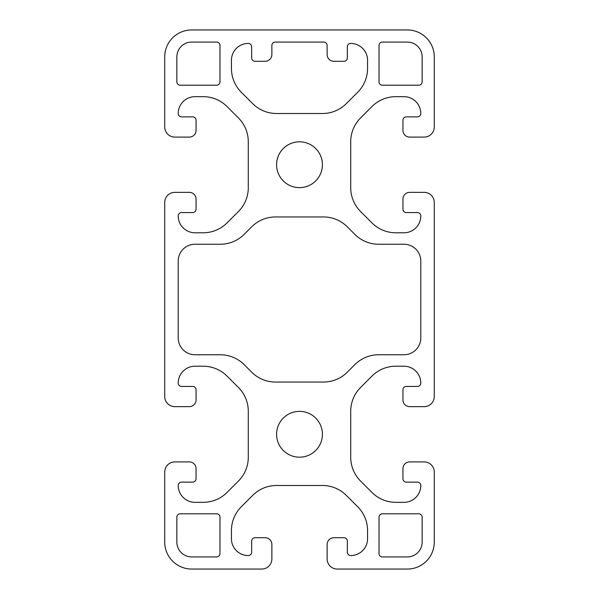 <?xml version="1.0" encoding="UTF-8"?>
<svg xmlns="http://www.w3.org/2000/svg" width="599" height="599" viewBox="0 0 599 599"><rect width="100%" height="100%" fill="white"/><g stroke="black" fill="none" stroke-linecap="round" stroke-linejoin="round"><path stroke-width="0.45" stroke-dasharray="3 2.25" d="M367.561 68.413A33.694 33.694 0 0 1 357.693 92.239L346.289 103.642A33.694 33.694 0 0 1 322.464 113.51L276.536 113.51A33.694 33.694 0 0 1 252.711 103.642L241.307 92.239A33.694 33.694 0 0 1 231.439 68.413L231.439 60.274A16.847 16.847 0 0 1 248.286 43.428A3.369 3.369 0 0 1 251.655 46.797L251.655 57.916A3.369 3.369 0 0 0 255.024 61.285L265.132 61.285A6.739 6.739 0 0 0 271.871 54.546L271.871 45.449A3.369 3.369 0 0 1 275.241 42.08L323.76 42.08A3.369 3.369 0 0 1 327.129 45.449L327.129 54.546A6.739 6.739 0 0 0 333.868 61.285L343.976 61.285A3.369 3.369 0 0 0 347.345 57.916L347.345 46.797A3.369 3.369 0 0 1 350.714 43.428A16.847 16.847 0 0 1 367.561 60.274L367.561 68.413M164.725 542.095A26.955 26.955 0 0 0 191.68 569.05L261.763 569.05A10.108 10.108 0 0 0 271.871 558.942L271.871 544.454A6.739 6.739 0 0 0 265.132 537.715L255.024 537.715A3.369 3.369 0 0 0 251.655 541.084L251.655 552.203A3.369 3.369 0 0 1 248.286 555.572A16.847 16.847 0 0 1 231.439 538.726L231.439 530.587A33.694 33.694 0 0 1 241.307 506.761L252.711 495.358A33.694 33.694 0 0 1 276.536 485.49L322.464 485.49A33.694 33.694 0 0 1 346.289 495.358L357.693 506.761A33.694 33.694 0 0 1 367.561 530.587L367.561 538.726A16.847 16.847 0 0 1 350.714 555.572A3.369 3.369 0 0 1 347.345 552.203L347.345 541.084A3.369 3.369 0 0 0 343.976 537.715L333.868 537.715A6.739 6.739 0 0 0 327.129 544.454L327.129 558.942A10.108 10.108 0 0 0 337.237 569.05L407.32 569.05A26.955 26.955 0 0 0 434.275 542.095L434.275 472.012A10.108 10.108 0 0 0 424.167 461.904L409.679 461.904A6.739 6.739 0 0 0 402.94 468.643L402.94 478.751A3.369 3.369 0 0 0 406.309 482.12L417.428 482.12A3.369 3.369 0 0 1 420.798 485.49A16.847 16.847 0 0 1 403.951 502.336L395.812 502.336A33.694 33.694 0 0 1 371.986 492.468L360.583 481.064A33.694 33.694 0 0 1 350.714 457.239L350.714 411.311A33.694 33.694 0 0 1 360.583 387.486L371.986 376.082A33.694 33.694 0 0 1 395.812 366.214L403.951 366.214A16.847 16.847 0 0 1 420.798 383.061A3.369 3.369 0 0 1 417.428 386.43L406.309 386.43A3.369 3.369 0 0 0 402.94 389.799L402.94 399.907A6.739 6.739 0 0 0 409.679 406.646L424.167 406.646A10.108 10.108 0 0 0 434.275 396.538L434.275 202.462A10.108 10.108 0 0 0 424.167 192.354L409.679 192.354A6.739 6.739 0 0 0 402.94 199.093L402.94 209.201A3.369 3.369 0 0 0 406.309 212.57L417.428 212.57A3.369 3.369 0 0 1 420.798 215.939A16.847 16.847 0 0 1 403.951 232.786L395.812 232.786A33.694 33.694 0 0 1 371.986 222.918L360.583 211.514A33.694 33.694 0 0 1 350.714 187.689L350.714 141.761A33.694 33.694 0 0 1 360.583 117.936L371.986 106.532A33.694 33.694 0 0 1 395.812 96.664L403.951 96.664A16.847 16.847 0 0 1 420.798 113.51A3.369 3.369 0 0 1 417.428 116.88L406.309 116.88A3.369 3.369 0 0 0 402.94 120.249L402.94 130.357A6.739 6.739 0 0 0 409.679 137.096L424.167 137.096A10.108 10.108 0 0 0 434.275 126.988L434.275 56.905A26.955 26.955 0 0 0 407.32 29.95L191.68 29.95A26.955 26.955 0 0 0 164.725 56.905L164.725 126.988A10.108 10.108 0 0 0 174.833 137.096L189.321 137.096A6.739 6.739 0 0 0 196.06 130.357L196.06 120.249A3.369 3.369 0 0 0 192.691 116.88L181.572 116.88A3.369 3.369 0 0 1 178.203 113.51A16.847 16.847 0 0 1 195.049 96.664L203.188 96.664A33.694 33.694 0 0 1 227.014 106.532L238.417 117.936A33.694 33.694 0 0 1 248.286 141.761L248.286 187.689A33.694 33.694 0 0 1 238.417 211.514L227.014 222.918A33.694 33.694 0 0 1 203.188 232.786L195.049 232.786A16.847 16.847 0 0 1 178.203 215.939A3.369 3.369 0 0 1 181.572 212.57L192.691 212.57A3.369 3.369 0 0 0 196.06 209.201L196.06 199.093A6.739 6.739 0 0 0 189.321 192.354L174.833 192.354A10.108 10.108 0 0 0 164.725 202.462L164.725 396.538A10.108 10.108 0 0 0 174.833 406.646L189.321 406.646A6.739 6.739 0 0 0 196.06 399.907L196.06 389.799A3.369 3.369 0 0 0 192.691 386.43L181.572 386.43A3.369 3.369 0 0 1 178.203 383.061A16.847 16.847 0 0 1 195.049 366.214L203.188 366.214A33.694 33.694 0 0 1 227.014 376.082L238.417 387.486A33.694 33.694 0 0 1 248.286 411.311L248.286 457.239A33.694 33.694 0 0 1 238.417 481.064L227.014 492.468A33.694 33.694 0 0 1 203.188 502.336L195.049 502.336A16.847 16.847 0 0 1 178.203 485.49A3.369 3.369 0 0 1 181.572 482.12L192.691 482.12A3.369 3.369 0 0 0 196.06 478.751L196.06 468.643A6.739 6.739 0 0 0 189.321 461.904L174.833 461.904A10.108 10.108 0 0 0 164.725 472.012L164.725 542.095M378.68 354.758A33.694 33.694 0 0 0 354.855 364.626L347.3 372.181A33.694 33.694 0 0 1 323.475 382.05L275.525 382.05A33.694 33.694 0 0 1 251.7 372.181L244.145 364.626A33.694 33.694 0 0 0 220.32 354.758L195.049 354.758A16.847 16.847 0 0 1 178.203 337.911L178.203 261.089A16.847 16.847 0 0 1 195.049 244.242L220.32 244.242A33.694 33.694 0 0 0 244.145 234.374L251.7 226.819A33.694 33.694 0 0 1 275.525 216.95L323.475 216.95A33.694 33.694 0 0 1 347.3 226.819L354.855 234.374A33.694 33.694 0 0 0 378.68 244.242L403.951 244.242A16.847 16.847 0 0 1 420.798 261.089L420.798 337.911A16.847 16.847 0 0 1 403.951 354.758L378.68 354.758M322.412 164.725A22.912 22.912 0 0 1 288.044 184.567A22.912 22.912 0 0 1 288.044 144.883A22.912 22.912 0 0 1 322.412 164.725M379.017 81.838A3.369 3.369 0 0 0 382.387 85.208L418.776 85.208A3.369 3.369 0 0 0 422.145 81.838L422.145 56.905A14.825 14.825 0 0 0 407.32 42.08L382.387 42.08A3.369 3.369 0 0 0 379.017 45.449L379.017 81.838M176.855 81.838A3.369 3.369 0 0 0 180.224 85.208L216.613 85.208A3.369 3.369 0 0 0 219.983 81.838L219.983 45.449A3.369 3.369 0 0 0 216.613 42.08L191.68 42.08A14.825 14.825 0 0 0 176.855 56.905L176.855 81.838M379.017 553.551A3.369 3.369 0 0 0 382.387 556.92L407.32 556.92A14.825 14.825 0 0 0 422.145 542.095L422.145 517.162A3.369 3.369 0 0 0 418.776 513.792L382.387 513.792A3.369 3.369 0 0 0 379.017 517.162L379.017 553.551M176.855 542.095A14.825 14.825 0 0 0 191.68 556.92L216.613 556.92A3.369 3.369 0 0 0 219.983 553.551L219.983 517.162A3.369 3.369 0 0 0 216.613 513.792L180.224 513.792A3.369 3.369 0 0 0 176.855 517.162L176.855 542.095M322.412 434.275A22.912 22.912 0 0 1 288.044 454.117A22.912 22.912 0 0 1 288.044 414.433A22.912 22.912 0 0 1 322.412 434.275"/><path stroke-width="0.9" d="M367.561 68.413A33.694 33.694 0 0 1 357.693 92.239L346.289 103.642A33.694 33.694 0 0 1 322.464 113.51L276.536 113.51A33.694 33.694 0 0 1 252.711 103.642L241.307 92.239A33.694 33.694 0 0 1 231.439 68.413L231.439 60.274A16.847 16.847 0 0 1 248.286 43.428A3.369 3.369 0 0 1 251.655 46.797L251.655 57.916A3.369 3.369 0 0 0 255.024 61.285L265.132 61.285A6.739 6.739 0 0 0 271.871 54.546L271.871 45.449A3.369 3.369 0 0 1 275.241 42.08L323.76 42.08A3.369 3.369 0 0 1 327.129 45.449L327.129 54.546A6.739 6.739 0 0 0 333.868 61.285L343.976 61.285A3.369 3.369 0 0 0 347.345 57.916L347.345 46.797A3.369 3.369 0 0 1 350.714 43.428A16.847 16.847 0 0 1 367.561 60.274L367.561 68.413M164.725 542.095A26.955 26.955 0 0 0 191.68 569.05L261.763 569.05A10.108 10.108 0 0 0 271.871 558.942L271.871 544.454A6.739 6.739 0 0 0 265.132 537.715L255.024 537.715A3.369 3.369 0 0 0 251.655 541.084L251.655 552.203A3.369 3.369 0 0 1 248.286 555.572A16.847 16.847 0 0 1 231.439 538.726L231.439 530.587A33.694 33.694 0 0 1 241.307 506.761L252.711 495.358A33.694 33.694 0 0 1 276.536 485.49L322.464 485.49A33.694 33.694 0 0 1 346.289 495.358L357.693 506.761A33.694 33.694 0 0 1 367.561 530.587L367.561 538.726A16.847 16.847 0 0 1 350.714 555.572A3.369 3.369 0 0 1 347.345 552.203L347.345 541.084A3.369 3.369 0 0 0 343.976 537.715L333.868 537.715A6.739 6.739 0 0 0 327.129 544.454L327.129 558.942A10.108 10.108 0 0 0 337.237 569.05L407.32 569.05A26.955 26.955 0 0 0 434.275 542.095L434.275 472.012A10.108 10.108 0 0 0 424.167 461.904L409.679 461.904A6.739 6.739 0 0 0 402.94 468.643L402.94 478.751A3.369 3.369 0 0 0 406.309 482.12L417.428 482.12A3.369 3.369 0 0 1 420.798 485.49A16.847 16.847 0 0 1 403.951 502.336L395.812 502.336A33.694 33.694 0 0 1 371.986 492.468L360.583 481.064A33.694 33.694 0 0 1 350.714 457.239L350.714 411.311A33.694 33.694 0 0 1 360.583 387.486L371.986 376.082A33.694 33.694 0 0 1 395.812 366.214L403.951 366.214A16.847 16.847 0 0 1 420.798 383.061A3.369 3.369 0 0 1 417.428 386.43L406.309 386.43A3.369 3.369 0 0 0 402.94 389.799L402.94 399.907A6.739 6.739 0 0 0 409.679 406.646L424.167 406.646A10.108 10.108 0 0 0 434.275 396.538L434.275 202.462A10.108 10.108 0 0 0 424.167 192.354L409.679 192.354A6.739 6.739 0 0 0 402.94 199.093L402.94 209.201A3.369 3.369 0 0 0 406.309 212.57L417.428 212.57A3.369 3.369 0 0 1 420.798 215.939A16.847 16.847 0 0 1 403.951 232.786L395.812 232.786A33.694 33.694 0 0 1 371.986 222.918L360.583 211.514A33.694 33.694 0 0 1 350.714 187.689L350.714 141.761A33.694 33.694 0 0 1 360.583 117.936L371.986 106.532A33.694 33.694 0 0 1 395.812 96.664L403.951 96.664A16.847 16.847 0 0 1 420.798 113.51A3.369 3.369 0 0 1 417.428 116.88L406.309 116.88A3.369 3.369 0 0 0 402.94 120.249L402.94 130.357A6.739 6.739 0 0 0 409.679 137.096L424.167 137.096A10.108 10.108 0 0 0 434.275 126.988L434.275 56.905A26.955 26.955 0 0 0 407.32 29.95L191.68 29.95A26.955 26.955 0 0 0 164.725 56.905L164.725 126.988A10.108 10.108 0 0 0 174.833 137.096L189.321 137.096A6.739 6.739 0 0 0 196.06 130.357L196.06 120.249A3.369 3.369 0 0 0 192.691 116.88L181.572 116.88A3.369 3.369 0 0 1 178.203 113.51A16.847 16.847 0 0 1 195.049 96.664L203.188 96.664A33.694 33.694 0 0 1 227.014 106.532L238.417 117.936A33.694 33.694 0 0 1 248.286 141.761L248.286 187.689A33.694 33.694 0 0 1 238.417 211.514L227.014 222.918A33.694 33.694 0 0 1 203.188 232.786L195.049 232.786A16.847 16.847 0 0 1 178.203 215.939A3.369 3.369 0 0 1 181.572 212.57L192.691 212.57A3.369 3.369 0 0 0 196.06 209.201L196.06 199.093A6.739 6.739 0 0 0 189.321 192.354L174.833 192.354A10.108 10.108 0 0 0 164.725 202.462L164.725 396.538A10.108 10.108 0 0 0 174.833 406.646L189.321 406.646A6.739 6.739 0 0 0 196.06 399.907L196.06 389.799A3.369 3.369 0 0 0 192.691 386.43L181.572 386.43A3.369 3.369 0 0 1 178.203 383.061A16.847 16.847 0 0 1 195.049 366.214L203.188 366.214A33.694 33.694 0 0 1 227.014 376.082L238.417 387.486A33.694 33.694 0 0 1 248.286 411.311L248.286 457.239A33.694 33.694 0 0 1 238.417 481.064L227.014 492.468A33.694 33.694 0 0 1 203.188 502.336L195.049 502.336A16.847 16.847 0 0 1 178.203 485.49A3.369 3.369 0 0 1 181.572 482.12L192.691 482.12A3.369 3.369 0 0 0 196.06 478.751L196.06 468.643A6.739 6.739 0 0 0 189.321 461.904L174.833 461.904A10.108 10.108 0 0 0 164.725 472.012L164.725 542.095M378.68 354.758A33.694 33.694 0 0 0 354.855 364.626L347.3 372.181A33.694 33.694 0 0 1 323.475 382.05L275.525 382.05A33.694 33.694 0 0 1 251.7 372.181L244.145 364.626A33.694 33.694 0 0 0 220.32 354.758L195.049 354.758A16.847 16.847 0 0 1 178.203 337.911L178.203 261.089A16.847 16.847 0 0 1 195.049 244.242L220.32 244.242A33.694 33.694 0 0 0 244.145 234.374L251.7 226.819A33.694 33.694 0 0 1 275.525 216.95L323.475 216.95A33.694 33.694 0 0 1 347.3 226.819L354.855 234.374A33.694 33.694 0 0 0 378.68 244.242L403.951 244.242A16.847 16.847 0 0 1 420.798 261.089L420.798 337.911A16.847 16.847 0 0 1 403.951 354.758L378.68 354.758M322.412 164.725A22.912 22.912 0 0 1 288.044 184.567A22.912 22.912 0 0 1 288.044 144.883A22.912 22.912 0 0 1 322.412 164.725M379.017 81.838A3.369 3.369 0 0 0 382.387 85.208L418.776 85.208A3.369 3.369 0 0 0 422.145 81.838L422.145 56.905A14.825 14.825 0 0 0 407.32 42.08L382.387 42.08A3.369 3.369 0 0 0 379.017 45.449L379.017 81.838M176.855 81.838A3.369 3.369 0 0 0 180.224 85.208L216.613 85.208A3.369 3.369 0 0 0 219.983 81.838L219.983 45.449A3.369 3.369 0 0 0 216.613 42.08L191.68 42.08A14.825 14.825 0 0 0 176.855 56.905L176.855 81.838M379.017 553.551A3.369 3.369 0 0 0 382.387 556.92L407.32 556.92A14.825 14.825 0 0 0 422.145 542.095L422.145 517.162A3.369 3.369 0 0 0 418.776 513.792L382.387 513.792A3.369 3.369 0 0 0 379.017 517.162L379.017 553.551M176.855 542.095A14.825 14.825 0 0 0 191.68 556.92L216.613 556.92A3.369 3.369 0 0 0 219.983 553.551L219.983 517.162A3.369 3.369 0 0 0 216.613 513.792L180.224 513.792A3.369 3.369 0 0 0 176.855 517.162L176.855 542.095M322.412 434.275A22.912 22.912 0 0 1 288.044 454.117A22.912 22.912 0 0 1 288.044 414.433A22.912 22.912 0 0 1 322.412 434.275"/></g></svg>
